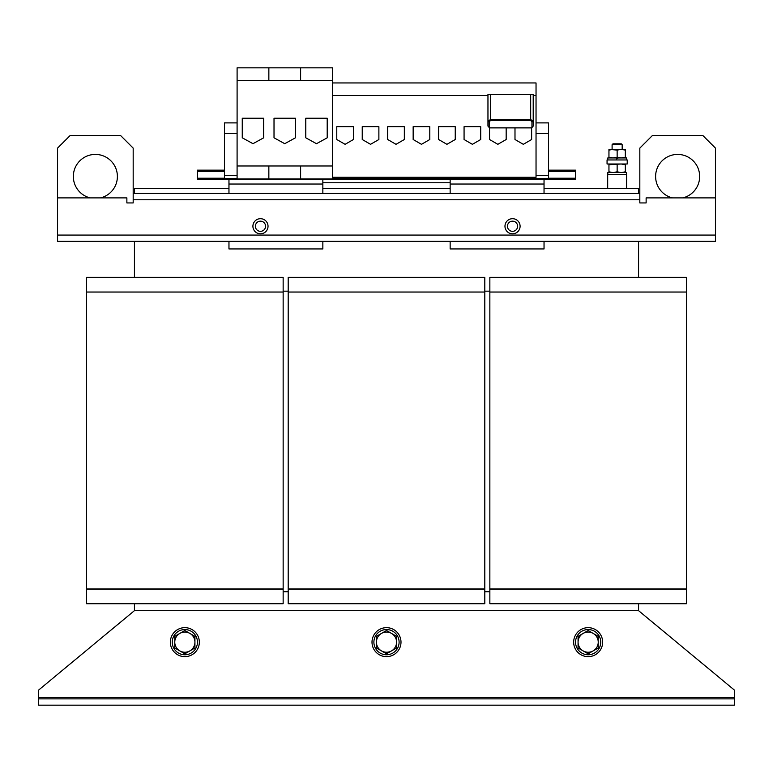 <?xml version="1.0" encoding="UTF-8"?>
<svg xmlns="http://www.w3.org/2000/svg" width="773" height="773" viewBox="0 0 773 773"><rect width="100%" height="100%" fill="white"/><g stroke="black" fill="none" stroke-linecap="round" stroke-linejoin="round"><path stroke-width="1.16" d="M682.868 197.888A22.059 22.059 0 0 0 677.631 154.407A22.059 22.059 0 0 0 672.404 197.888M100.596 197.888A22.059 22.059 0 0 0 95.369 154.407A22.059 22.059 0 0 0 90.132 197.888M311.451 67.831L321.539 67.831L311.451 67.831M279.691 67.831L289.778 67.831L279.691 67.831M247.93 67.831L258.018 67.831L247.93 67.831M576.513 637.329A12.6 12.6 0 0 0 583.325 653.803A12.6 12.6 0 0 0 599.79 646.982A12.6 12.6 0 0 0 592.978 630.517A12.6 12.6 0 0 0 576.513 637.329M602.65 642.16A14.494 14.494 0 0 0 588.156 627.666A14.494 14.494 0 0 0 573.663 642.16A14.494 14.494 0 0 0 588.156 656.654A14.494 14.494 0 0 0 602.65 642.16M173.21 637.329A12.6 12.6 0 0 0 180.022 653.803A12.6 12.6 0 0 0 196.487 646.982A12.6 12.6 0 0 0 189.675 630.517A12.6 12.6 0 0 0 173.21 637.329M199.337 642.16A14.494 14.494 0 0 0 184.844 627.666A14.494 14.494 0 0 0 170.35 642.16A14.494 14.494 0 0 0 184.844 656.654A14.494 14.494 0 0 0 199.337 642.16M374.857 637.329A12.6 12.6 0 0 0 381.669 653.803A12.6 12.6 0 0 0 398.143 646.982A12.6 12.6 0 0 0 391.331 630.517A12.6 12.6 0 0 0 374.857 637.329M400.994 642.16A14.494 14.494 0 0 0 386.5 627.666A14.494 14.494 0 0 0 372.006 642.16A14.494 14.494 0 0 0 386.5 656.654A14.494 14.494 0 0 0 400.994 642.16M612.1 144.696L612.97 143.826L621.308 143.826L622.178 144.696L612.1 144.696L612.1 149.373M613.047 149.373L608.95 150.097L608.95 149.373L617.144 150.097L621.231 149.373L613.047 149.373M607.056 159.953L627.222 159.953L627.222 163.992L607.056 163.992L607.056 159.953M607.684 188.438L607.684 174.572L626.594 174.572L626.594 188.438M507.446 226.247A5.082 5.082 0 0 0 512.528 231.33A5.082 5.082 0 0 0 517.62 226.247A5.082 5.082 0 0 0 512.528 221.165A5.082 5.082 0 0 0 507.446 226.247M512.528 233.813A7.566 7.566 0 0 1 504.972 226.247A7.566 7.566 0 0 1 512.528 218.691A7.566 7.566 0 0 1 520.094 226.247A7.566 7.566 0 0 1 512.528 233.813M252.906 226.247A7.566 7.566 0 0 1 260.472 218.691A7.566 7.566 0 0 1 268.028 226.247A7.566 7.566 0 0 1 260.472 233.813A7.566 7.566 0 0 1 252.906 226.247M265.554 226.247A5.082 5.082 0 0 0 260.472 221.165A5.082 5.082 0 0 0 255.38 226.247A5.082 5.082 0 0 0 260.472 231.33A5.082 5.082 0 0 0 265.554 226.247M332.371 170.166L332.371 178.988L300.61 178.988L300.61 165.973L300.61 178.988L268.849 178.988L268.849 165.973L268.849 178.988L237.089 178.988L237.089 165.973L332.371 165.973L332.38 67.831L300.62 67.831L300.61 80.431L332.371 80.431M300.61 80.431L300.62 67.831L268.859 67.831L268.849 80.431L300.61 80.431M316.495 118.24L305.779 118.24L305.779 137.807L316.486 143.691L327.201 137.816L327.201 118.24L316.495 118.24M268.849 80.431L268.859 67.831L237.098 67.831L237.098 80.431L268.849 80.431M284.735 118.24L274.019 118.24L274.019 137.807L284.725 143.691L295.441 137.816L295.441 118.24L284.735 118.24M237.089 165.973L237.098 80.431M252.974 118.24L242.258 118.24L242.258 137.807L252.974 143.691L263.68 137.816L263.68 118.24L252.974 118.24M134.434 603.713L134.434 610.651L638.566 610.651L638.566 603.713M489.85 591.741L484.806 591.741M288.194 591.741L283.15 591.741M489.85 291.16L484.806 291.16M288.194 291.16L283.15 291.16M484.806 292.039L484.806 589.103L288.194 589.103L288.194 277.294L484.806 277.294L484.806 292.039L288.194 292.039M288.194 589.103L288.194 603.713L484.806 603.713L484.806 589.103M484.806 588.968L288.194 588.968M283.15 292.039L283.15 589.103L86.547 589.103L86.547 277.294L283.15 277.294L283.15 292.039L86.547 292.039M86.547 589.103L86.547 603.713L283.15 603.713L283.15 589.103M283.15 588.968L86.547 588.968M686.453 292.039L686.453 589.103L489.85 589.103L489.85 277.294L686.453 277.294L686.453 292.039L489.85 292.039M489.85 589.103L489.85 603.713L686.453 603.713L686.453 589.103M686.453 588.968L489.85 588.968M57.56 197.888L126.869 197.888L126.869 202.932L133.178 202.932L133.178 148.107L120.569 135.507L70.159 135.507L57.56 148.107L57.56 241.369L715.44 241.369L715.44 197.888L646.131 197.888L646.131 202.932L639.822 202.932L639.822 148.107L652.431 135.507L702.841 135.507L715.44 148.107L715.44 197.888M639.822 193.482L133.178 193.482M450.147 193.482L228.963 193.482L228.963 179.616L450.147 179.616L450.147 193.482L638.566 193.482L638.566 188.438L544.037 188.438M228.963 193.482L134.434 193.482L134.434 188.438L228.963 188.438M450.147 188.438L322.853 188.438M638.566 277.294L638.566 241.369M134.434 241.369L134.434 277.294M533.206 95.552L536.037 95.552L536.037 82.953L332.371 82.953L332.371 95.552L487.956 95.552M536.037 95.552L536.037 177.288L332.371 177.288L332.371 95.552M332.371 178.988L332.371 165.973M464.071 126.685L464.071 139.517L472.39 144.319L480.709 139.517L480.709 126.685L464.071 126.685M362.237 126.685L362.237 139.517L370.557 144.319L378.876 139.517L378.876 126.685L362.237 126.685M413.159 126.685L413.159 139.517L421.478 144.319L429.788 139.517L429.788 126.685L413.159 126.685M514.992 127.883L514.992 139.517L523.311 144.319L531.631 139.517L531.631 127.883L533.206 126.096L533.206 94.354L530.684 94.354L530.684 119.67L533.206 120.926A1.256 0.889 0 0 1 531.94 121.825L530.684 120.559L490.478 120.559L489.212 121.825A1.256 0.889 180 0 1 487.956 120.926L487.956 126.096L489.531 127.883L489.531 139.517L497.851 144.319L506.17 139.517L506.17 127.883L531.631 127.883M490.478 94.354L487.956 94.354L487.956 120.926L490.478 119.67L490.478 94.354L530.684 94.354M535.911 177.288L535.911 178.36L548.511 178.36L548.511 122.897L536.037 122.897M237.089 150.977L237.089 122.897L224.489 122.897L224.489 178.36L237.089 178.36M237.089 133.516L224.489 133.516M237.089 175.423L224.489 175.423M450.147 179.616L575.547 179.616L575.547 170.166L548.511 170.166M224.489 171.422L197.453 171.422L197.453 179.616L228.963 179.616L197.453 179.616M197.453 171.422L197.453 170.166L224.489 170.166M575.547 171.422L548.511 171.422M536.037 133.516L548.511 133.516M536.037 175.423L548.511 175.423M387.698 126.685L387.698 139.517L396.018 144.319L404.337 139.517L404.337 126.685L387.698 126.685M438.61 126.685L438.61 139.517L446.929 144.319L455.249 139.517L455.249 126.685L438.61 126.685M336.777 126.685L336.777 139.517L345.096 144.319L353.416 139.517L353.416 126.685L336.777 126.685M322.853 179.616L322.853 193.482M450.147 182.766L322.853 182.766M544.037 179.616L544.037 193.482M322.853 241.369L322.853 248.935L228.963 248.935L228.963 241.369M544.037 241.369L544.037 248.935L450.147 248.935L450.147 241.369M625.328 172.563L625.328 163.992M625.328 164.717L621.231 163.992L608.95 164.717L608.95 163.992M625.328 171.828L621.231 172.563L617.144 171.828L617.144 164.717M617.144 171.828L613.047 172.563L608.95 171.828L608.95 164.717M608.95 171.828L608.95 172.563M625.328 150.097L625.328 149.373L621.231 149.373L625.328 150.097L625.328 157.943M625.328 157.209L621.231 157.943L617.144 157.209L617.144 150.097M617.144 157.209L613.047 157.943L608.95 157.209L608.95 150.097M608.95 157.209L608.95 157.943M607.81 159.953L607.81 157.943L626.468 157.943L626.468 159.953M617.646 158.571L617.646 157.943M616.632 157.943L616.632 159.953M607.81 174.572L607.81 172.563L626.468 172.563L626.468 174.572M381.456 633.425L376.422 636.334L376.422 647.977L386.5 653.803L396.578 647.977L396.578 636.334L386.5 630.517L381.456 633.425A10.078 10.078 0 0 1 396.578 642.16A10.078 10.078 0 0 1 381.456 650.885A10.078 10.078 0 0 1 381.456 633.425M179.809 633.425L174.766 636.334L174.766 647.977L184.844 653.803L194.931 647.977L194.931 636.334L184.844 630.517L179.809 633.425A10.078 10.078 0 0 1 194.931 642.16A10.078 10.078 0 0 1 179.809 650.885A10.078 10.078 0 0 1 179.809 633.425M583.113 633.425L578.069 636.334L578.069 647.977L588.156 653.803L598.234 647.977L598.234 636.334L588.156 630.517L583.113 633.425A10.078 10.078 0 0 1 598.234 642.16A10.078 10.078 0 0 1 583.113 650.885A10.078 10.078 0 0 1 583.113 633.425M638.566 610.651L734.35 690.047L734.35 697.613L38.65 697.613L38.65 690.047L134.434 610.651M38.65 697.613L38.65 698.869L734.35 698.869L734.35 697.613M734.35 698.869L734.35 705.169L38.65 705.169L38.65 698.869M377.185 646.015A10.078 10.078 0 0 1 376.422 642.16M263.68 137.816L252.974 143.691L242.258 137.807M295.441 137.816L284.725 143.691L274.019 137.807M489.531 127.883L506.17 127.883M327.201 137.816L316.486 143.691L305.779 137.807M57.56 235.069L715.44 235.069M639.822 199.782L133.178 199.782M531.94 127.883L531.94 121.825M489.212 121.825L489.212 127.883M530.684 120.559L530.684 119.67L490.478 119.67L490.478 120.559M224.489 171.548L197.453 171.548M224.489 178.234L197.453 178.234M575.547 178.234L548.511 178.234M575.547 171.548L548.511 171.548M535.911 178.234L332.371 178.234M228.963 184.032L322.853 184.032M450.147 184.032L544.037 184.032M622.178 144.696L622.178 149.373"/></g></svg>
